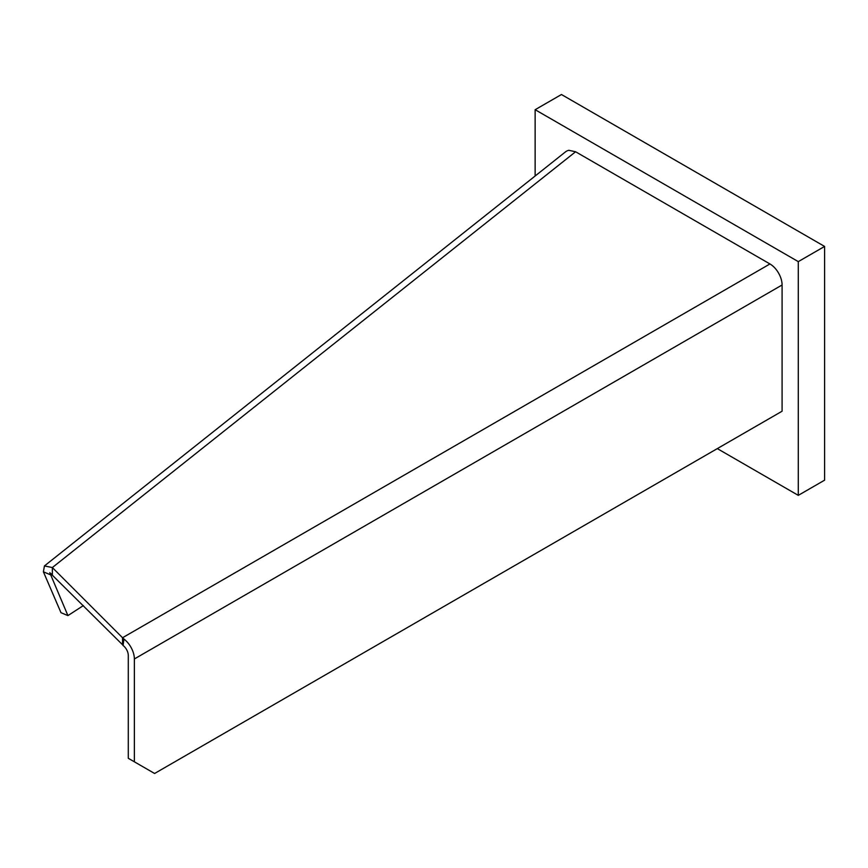 <?xml version="1.0" encoding="UTF-8"?>
<svg xmlns="http://www.w3.org/2000/svg" width="868" height="868" viewBox="0 0 868 868"><rect width="100%" height="100%" fill="white"/><g stroke="black" fill="none" stroke-linecap="round" stroke-linejoin="round"><path stroke-width="1.3" d="M717.315 448.615L798.289 495.357L824.6 480.167L824.6 246.436L561.455 94.514L535.144 109.704L535.144 175.987M798.289 495.357L798.289 261.626L824.6 246.436M798.289 261.626L535.144 109.704M154.602 773.486L782.09 411.215L782.09 284.997A17.176 9.917 60 0 0 769.949 263.959L575.592 151.759L568.833 150.305A17.176 11.349 51.5 0 0 565.545 151.835L44.431 565.936L52.351 567.553L122.54 637.741A17.783 8.333 69.1 0 1 123.94 639.065L123.082 645.51A8.582 4.958 60 0 1 128.29 655.459L128.29 758.296L154.602 773.486M123.082 645.51A9.798 3.45 -103.5 0 0 122.54 644.75L49.769 572.652L67.921 615.596L60.977 612.678L43.4 571.817L44.431 565.936M134.366 761.8L134.366 658.964A17.176 9.917 -120 0 0 123.94 639.065M769.949 263.959L122.54 637.741L122.54 644.75M52.351 574.562L52.351 567.553L575.592 151.759M43.4 571.817L50.344 574.735L51.657 573.694M67.921 615.596L83.371 605.582M134.366 658.964L782.09 284.997"/></g></svg>
